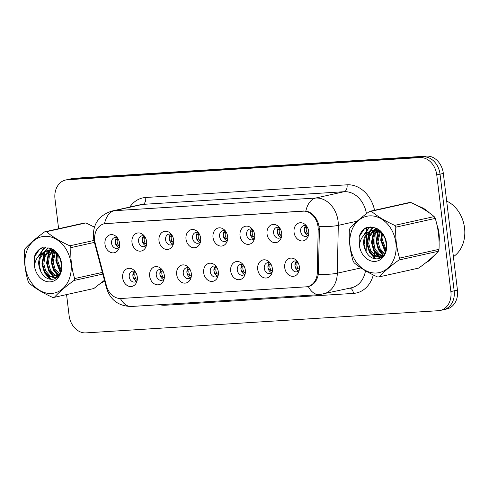 <?xml version="1.0" encoding="UTF-8"?>
<svg xmlns="http://www.w3.org/2000/svg" width="489" height="489" viewBox="0 0 489 489"><rect width="100%" height="100%" fill="white"/><g stroke="black" fill="none" stroke-linecap="round" stroke-linejoin="round"><path stroke-width="0.73" d="M164.298 275.252A9.205 7.292 77.5 0 1 163.784 280.118A9.205 7.292 77.5 0 1 156.046 284.61A9.205 7.292 77.5 0 1 149.671 276.175A9.205 7.292 77.5 0 1 153.118 267.501A9.205 7.292 77.5 0 1 161.278 268.846A9.205 7.292 77.5 0 1 164.298 275.252M162.305 270.05A5.526 4.377 -102.5 0 0 159.445 269.506A5.526 4.377 -102.5 0 0 156.254 275.179A5.526 4.377 -102.5 0 0 161.841 280.295A5.526 4.377 -102.5 0 0 164.2 278.589M191.309 273.553A9.205 7.292 77.5 0 1 190.796 278.412A9.205 7.292 77.5 0 1 183.057 282.905A9.205 7.292 77.5 0 1 176.682 274.476A9.205 7.292 77.5 0 1 180.129 265.802A9.205 7.292 77.5 0 1 188.289 267.147A9.205 7.292 77.5 0 1 191.309 273.553M189.31 268.351A5.526 4.377 -102.5 0 0 186.456 267.807A5.526 4.377 -102.5 0 0 183.265 273.479A5.526 4.377 -102.5 0 0 188.852 278.596A5.526 4.377 -102.5 0 0 191.211 276.89M218.32 271.853A9.205 7.292 77.5 0 1 217.807 276.713A9.205 7.292 77.5 0 1 210.068 281.206A9.205 7.292 77.5 0 1 203.693 272.776A9.205 7.292 77.5 0 1 207.14 264.103A9.205 7.292 77.5 0 1 215.301 265.448A9.205 7.292 77.5 0 1 218.32 271.853M216.321 266.652A5.526 4.377 -102.5 0 0 213.467 266.108A5.526 4.377 -102.5 0 0 210.276 271.774A5.526 4.377 -102.5 0 0 215.863 276.896A5.526 4.377 -102.5 0 0 218.222 275.191M245.331 270.154A9.205 7.292 77.5 0 1 244.818 275.014A9.205 7.292 77.5 0 1 237.079 279.506A9.205 7.292 77.5 0 1 230.704 271.071A9.205 7.292 77.5 0 1 234.152 262.404A9.205 7.292 77.5 0 1 242.312 263.748A9.205 7.292 77.5 0 1 245.331 270.154M243.333 264.952A5.526 4.377 -102.5 0 0 240.472 264.408A5.526 4.377 -102.5 0 0 237.287 270.075A5.526 4.377 -102.5 0 0 242.874 275.191A5.526 4.377 -102.5 0 0 245.233 273.492M272.342 268.455A9.205 7.292 77.5 0 1 271.829 273.314A9.205 7.292 77.5 0 1 264.091 277.807A9.205 7.292 77.5 0 1 257.715 269.372A9.205 7.292 77.5 0 1 261.163 260.698A9.205 7.292 77.5 0 1 269.323 262.043A9.205 7.292 77.5 0 1 272.342 268.455M270.344 263.253A5.526 4.377 -102.5 0 0 267.483 262.709A5.526 4.377 -102.5 0 0 264.298 268.375A5.526 4.377 -102.5 0 0 269.885 273.492A5.526 4.377 -102.5 0 0 272.245 271.786M299.354 266.756A9.205 7.292 77.5 0 1 298.84 271.615A9.205 7.292 77.5 0 1 291.102 276.108A9.205 7.292 77.5 0 1 284.726 267.672A9.205 7.292 77.5 0 1 288.174 258.999A9.205 7.292 77.5 0 1 296.334 260.344A9.205 7.292 77.5 0 1 299.354 266.756M297.355 261.548A5.526 4.377 -102.5 0 0 294.494 261.01A5.526 4.377 -102.5 0 0 291.31 266.676A5.526 4.377 -102.5 0 0 296.896 271.792A5.526 4.377 -102.5 0 0 299.256 270.087M137.287 276.951A9.205 7.292 77.5 0 1 136.773 281.817A9.205 7.292 77.5 0 1 129.035 286.309A9.205 7.292 77.5 0 1 122.66 277.874A9.205 7.292 77.5 0 1 126.107 269.201A9.205 7.292 77.5 0 1 134.267 270.545A9.205 7.292 77.5 0 1 137.287 276.951M135.294 271.75A5.526 4.377 -102.5 0 0 132.433 271.206A5.526 4.377 -102.5 0 0 129.243 276.878A5.526 4.377 -102.5 0 0 134.83 281.994A5.526 4.377 -102.5 0 0 137.189 280.289M146.614 241.59A9.205 7.292 77.5 0 1 146.101 246.45A9.205 7.292 77.5 0 1 138.363 250.943A9.205 7.292 77.5 0 1 131.987 242.507A9.205 7.292 77.5 0 1 135.435 233.834A9.205 7.292 77.5 0 1 143.601 235.185A9.205 7.292 77.5 0 1 146.614 241.59M144.622 236.389A5.526 4.377 -102.5 0 0 141.761 235.845A5.526 4.377 -102.5 0 0 138.57 241.511A5.526 4.377 -102.5 0 0 144.157 246.627A5.526 4.377 -102.5 0 0 146.517 244.928M173.626 239.891A9.205 7.292 77.5 0 1 173.112 244.751A9.205 7.292 77.5 0 1 165.374 249.243A9.205 7.292 77.5 0 1 158.998 240.808A9.205 7.292 77.5 0 1 162.446 232.134A9.205 7.292 77.5 0 1 170.612 233.479A9.205 7.292 77.5 0 1 173.626 239.891M171.633 234.689A5.526 4.377 -102.5 0 0 168.772 234.145A5.526 4.377 -102.5 0 0 165.582 239.812A5.526 4.377 -102.5 0 0 171.168 244.928A5.526 4.377 -102.5 0 0 173.528 243.222M200.637 238.192A9.205 7.292 77.5 0 1 200.123 243.051A9.205 7.292 77.5 0 1 192.385 247.544A9.205 7.292 77.5 0 1 186.009 239.109A9.205 7.292 77.5 0 1 189.457 230.435A9.205 7.292 77.5 0 1 197.617 231.78A9.205 7.292 77.5 0 1 200.637 238.192M198.644 232.984A5.526 4.377 -102.5 0 0 195.783 232.446A5.526 4.377 -102.5 0 0 192.593 238.112A5.526 4.377 -102.5 0 0 198.179 243.229A5.526 4.377 -102.5 0 0 200.539 241.523M227.648 236.487A9.205 7.292 77.5 0 1 227.134 241.352A9.205 7.292 77.5 0 1 219.396 245.845A9.205 7.292 77.5 0 1 213.021 237.409A9.205 7.292 77.5 0 1 216.468 228.736A9.205 7.292 77.5 0 1 224.628 230.081A9.205 7.292 77.5 0 1 227.648 236.487M225.655 231.285A5.526 4.377 -102.5 0 0 222.795 230.741A5.526 4.377 -102.5 0 0 219.604 236.413A5.526 4.377 -102.5 0 0 225.191 241.529A5.526 4.377 -102.5 0 0 227.55 239.824M254.659 234.787A9.205 7.292 77.5 0 1 254.146 239.653A9.205 7.292 77.5 0 1 246.407 244.145A9.205 7.292 77.5 0 1 240.032 235.71A9.205 7.292 77.5 0 1 243.479 227.037A9.205 7.292 77.5 0 1 251.639 228.381A9.205 7.292 77.5 0 1 254.659 234.787M252.666 229.585A5.526 4.377 -102.5 0 0 249.806 229.041A5.526 4.377 -102.5 0 0 246.615 234.714A5.526 4.377 -102.5 0 0 252.202 239.83A5.526 4.377 -102.5 0 0 254.561 238.125M281.67 233.088A9.205 7.292 77.5 0 1 281.157 237.947A9.205 7.292 77.5 0 1 273.418 242.44A9.205 7.292 77.5 0 1 267.043 234.011A9.205 7.292 77.5 0 1 270.49 225.337A9.205 7.292 77.5 0 1 278.651 226.682A9.205 7.292 77.5 0 1 281.67 233.088M279.677 227.886A5.526 4.377 -102.5 0 0 276.817 227.342A5.526 4.377 -102.5 0 0 273.626 233.015A5.526 4.377 -102.5 0 0 279.213 238.131A5.526 4.377 -102.5 0 0 281.572 236.425M308.681 231.389A9.205 7.292 77.5 0 1 308.168 236.248A9.205 7.292 77.5 0 1 300.429 240.741A9.205 7.292 77.5 0 1 294.054 232.312A9.205 7.292 77.5 0 1 297.501 223.638A9.205 7.292 77.5 0 1 305.662 224.983A9.205 7.292 77.5 0 1 308.681 231.389M306.689 226.187A5.526 4.377 -102.5 0 0 303.828 225.643A5.526 4.377 -102.5 0 0 300.637 231.309A5.526 4.377 -102.5 0 0 306.224 236.431A5.526 4.377 -102.5 0 0 308.583 234.726M119.603 243.29A9.205 7.292 77.5 0 1 119.096 248.149A9.205 7.292 77.5 0 1 111.351 252.642A9.205 7.292 77.5 0 1 104.976 244.213A9.205 7.292 77.5 0 1 108.424 235.539A9.205 7.292 77.5 0 1 116.59 236.884A9.205 7.292 77.5 0 1 119.603 243.29M117.611 238.088A5.526 4.377 -102.5 0 0 114.75 237.544A5.526 4.377 -102.5 0 0 111.559 243.21A5.526 4.377 -102.5 0 0 117.146 248.333A5.526 4.377 -102.5 0 0 119.505 246.627M163.552 279.372A5.526 4.377 77.5 0 1 159.909 274.366A5.526 4.377 77.5 0 1 161.382 269.622M190.563 277.666A5.526 4.377 77.5 0 1 186.92 272.666A5.526 4.377 77.5 0 1 188.393 267.923M217.574 275.967A5.526 4.377 77.5 0 1 213.931 270.961A5.526 4.377 77.5 0 1 215.404 266.218M244.586 274.268A5.526 4.377 77.5 0 1 240.943 269.262A5.526 4.377 77.5 0 1 242.416 264.518M271.597 272.569A5.526 4.377 77.5 0 1 267.954 267.562A5.526 4.377 77.5 0 1 269.427 262.819M298.608 270.869A5.526 4.377 77.5 0 1 294.965 265.863A5.526 4.377 77.5 0 1 296.438 261.12M136.541 281.071A5.526 4.377 77.5 0 1 132.898 276.065A5.526 4.377 77.5 0 1 134.377 271.322M145.869 245.704A5.526 4.377 77.5 0 1 142.226 240.698A5.526 4.377 77.5 0 1 143.705 235.955M172.88 244.005A5.526 4.377 77.5 0 1 169.237 238.999A5.526 4.377 77.5 0 1 170.716 234.255M199.891 242.306A5.526 4.377 77.5 0 1 196.248 237.299A5.526 4.377 77.5 0 1 197.727 232.556M226.902 240.606A5.526 4.377 77.5 0 1 223.259 235.6A5.526 4.377 77.5 0 1 224.738 230.857M253.913 238.907A5.526 4.377 77.5 0 1 250.27 233.901A5.526 4.377 77.5 0 1 251.749 229.158M280.924 237.202A5.526 4.377 77.5 0 1 277.281 232.202A5.526 4.377 77.5 0 1 278.761 227.458M307.936 235.502A5.526 4.377 77.5 0 1 304.292 230.496A5.526 4.377 77.5 0 1 305.772 225.753M118.858 247.403A5.526 4.377 77.5 0 1 115.215 242.397A5.526 4.377 77.5 0 1 116.694 237.654M95.282 243.589A16.571 13.13 77.5 0 1 94.738 240.753A16.571 13.13 77.5 0 1 104.304 223.748A16.571 13.13 77.5 0 1 105.911 223.516L302.887 211.12A16.571 13.13 77.5 0 1 318.18 229.561L317.312 272.471A16.571 13.13 77.5 0 1 307.599 286.621A16.571 13.13 77.5 0 1 305.986 286.847L121.052 298.486A16.571 13.13 77.5 0 1 106.443 285.747L95.282 243.589M100.966 283.125A29.768 23.588 -102.5 0 0 104.609 280.869M425.876 262.679A29.768 23.588 -102.5 0 0 434.098 255.576M439.073 241.939A29.768 23.588 -102.5 0 0 439.03 233.516A29.768 23.588 -102.5 0 0 437.001 225.093M94.75 240.857A21.485 0.66 -14.8 0 0 94.102 241.205L93.442 237.758C92.647 224.304 98.796 215.404 111.877 211.059A24.554 19.456 77.5 0 1 114.267 210.716A21.485 13.007 86.4 0 0 104.499 223.681L104.835 223.601M104.499 223.681L305.863 211.01C311.793 212.293 316.041 216.658 318.602 224.109L319.421 229.341L318.345 274.353C316.903 281.157 313.547 285.209 308.284 286.517L307.055 286.664M66.565 294.586L69.108 315.582A18.417 14.591 -102.5 0 0 85.942 332.887L438.45 310.698A18.417 14.591 -102.5 0 0 440.241 310.448L446.818 308.987A18.417 14.591 -102.5 0 0 457.447 290.087L443.334 173.418L440.039 174.151A18.417 14.591 -102.5 0 0 423.205 156.841L70.703 179.029A18.417 14.591 -102.5 0 0 68.912 179.286A18.417 14.591 -102.5 0 1 70.703 179.029L423.205 156.841A18.417 14.591 -102.5 0 1 440.039 174.151L454.159 290.821L440.039 174.151L436.75 174.885A18.417 14.591 -102.5 0 0 419.917 157.574L67.409 179.763A18.417 14.591 -102.5 0 0 65.618 180.013A18.417 14.591 -102.5 0 0 54.988 198.913L58.601 228.73M443.529 309.714A18.417 14.591 -102.5 0 0 454.159 290.821A18.417 14.591 -102.5 0 1 443.529 309.714M308.626 286.444L308.284 286.517A21.485 13.007 86.4 0 0 319.317 294.647L351.444 287.795A24.554 19.456 -102.5 0 0 365.485 270.765M94.481 227A29.768 23.588 -102.5 0 0 93.717 226.762M429.342 212.868A29.768 23.588 -102.5 0 0 418.627 206.309M440.241 310.448A18.417 14.591 -102.5 0 0 450.87 291.554L436.75 174.885M443.334 173.418A18.417 14.591 -102.5 0 0 426.5 156.113L73.992 178.302A18.417 14.591 -102.5 0 0 72.201 178.552L65.618 180.013M118.693 245.521C116.944 243.235 116.657 240.888 117.843 238.467C116.003 239.653 115.147 240.961 115.27 242.403C115.49 243.815 116.633 244.855 118.693 245.521M136.376 279.182C134.622 276.902 134.341 274.549 135.526 272.135C133.686 273.314 132.831 274.622 132.953 276.059C133.167 277.477 134.31 278.516 136.376 279.182M145.704 243.815C143.955 241.535 143.668 239.188 144.854 236.768C143.014 237.954 142.152 239.262 142.281 240.704C142.501 242.116 143.644 243.155 145.704 243.815M172.715 242.116C170.967 239.836 170.679 237.483 171.865 235.068C170.025 236.248 169.163 237.562 169.292 239.005C169.512 240.417 170.655 241.456 172.715 242.116M199.726 240.417C197.978 238.137 197.69 235.784 198.876 233.369C197.036 234.549 196.175 235.863 196.303 237.299C196.523 238.718 197.66 239.757 199.726 240.417M226.737 238.718C224.989 236.438 224.702 234.084 225.887 231.67C224.048 232.85 223.186 234.164 223.314 235.6C223.534 237.018 224.671 238.057 226.737 238.718M163.387 277.483C161.633 275.203 161.352 272.85 162.531 270.429C160.698 271.615 159.842 272.923 159.964 274.36C160.178 275.778 161.321 276.817 163.387 277.483M190.398 275.784C188.644 273.498 188.363 271.151 189.543 268.73C187.709 269.91 186.853 271.224 186.975 272.66C187.189 274.078 188.332 275.118 190.398 275.784M217.409 274.084C215.655 271.798 215.374 269.451 216.554 267.031C214.72 268.21 213.864 269.518 213.986 270.961C214.2 272.379 215.343 273.418 217.409 274.084M102.207 282.129A29.462 23.344 -102.5 0 0 104.524 280.558M439 239.879A29.462 23.344 -102.5 0 0 438.786 233.534A29.462 23.344 -102.5 0 0 437.447 227.177M427.844 211.823A29.462 23.344 -102.5 0 0 420.118 207.11M453.401 256.652A30.691 24.316 -102.5 0 0 464.55 227.96A30.691 24.316 -102.5 0 0 446.677 201.095M427.123 261.676A29.462 23.344 -102.5 0 0 432.881 256.719M51.522 293.449A28.851 22.855 -102.5 0 0 70.978 263.443A28.851 22.855 -102.5 0 0 44.609 236.328A28.851 22.855 -102.5 0 0 25.147 266.328A28.851 22.855 -102.5 0 0 51.522 293.449M94.432 227.141L85.887 222.935L46.437 231.707A33.148 26.259 -102.5 0 0 45.569 231.743A33.148 26.259 -102.5 0 0 44.713 231.817C36.369 237.843 29.829 243.449 25.086 248.638A33.148 26.259 -102.5 0 0 24.45 250.551C23.93 261.285 25.177 271.597 28.191 281.487A33.148 26.259 -102.5 0 0 29.279 283.296C35.33 288.412 43.124 293.119 52.647 297.41A33.148 26.259 -102.5 0 0 53.515 297.373A33.148 26.259 -102.5 0 0 54.371 297.3L93.827 288.528L104.45 280.27M102.806 274.072L73.998 280.478C65.709 286.456 59.169 292.061 54.371 297.3M73.998 280.478A33.148 26.259 -102.5 0 0 74.634 278.565L102.366 272.397M94.42 242.397L70.893 247.63C70.373 258.363 71.62 268.675 74.634 278.565M70.893 247.63A33.148 26.259 -102.5 0 0 69.805 245.82L93.919 240.46M46.437 231.707C52.421 236.786 60.214 241.493 69.805 245.82M85.887 222.935A33.148 26.259 -102.5 0 0 85.025 222.972A33.148 26.259 -102.5 0 0 84.163 223.045L44.713 231.817M57.61 254.109L56.577 261.218L60.801 271.358M58.338 255.142L57.739 260.961L61.143 270.148M54.75 251.884L51.932 262.251L53.882 269.188L58.191 274.103L59.224 274.702M55.446 252.293L53.093 261.994L55.043 268.932L59.64 274.023M53.234 249.977L52.592 250.411M52.072 250.82L48.301 256.23L47.292 263.284L49.236 270.221L53.545 275.136L57.592 276.682M53.637 250.24L53.234 250.557M52.726 251.01L49.328 256.346L48.454 263.021L50.398 269.959L54.707 274.873L57.977 276.291M52.525 249.549L50.11 250.221M49.554 250.472L47.537 251.762L43.686 257.19L42.647 264.317L44.597 271.254L48.906 276.163L54.316 277.764L57.201 277.031M52.396 249.567L50.715 250.209M50.171 250.496L48.698 251.505L44.847 256.933L43.808 264.054L45.758 270.992L50.061 275.906L56.162 277.44M57.262 253.65L54.817 251.921L48.631 250.496L47.17 250.71L42.891 252.801C38.008 257.984 37.378 264.323 40.99 271.811L41.174 272.135C43.704 276.725 47.054 279.109 51.211 279.286C65.813 280.008 64.096 250.356 48.912 248.106L41.913 247.795C38.24 249.512 35.691 252.624 34.267 257.122L34.487 266.114A17.152 13.588 -102.5 0 0 50.116 281.866A17.152 13.588 -102.5 0 0 61.828 265.827A17.152 13.588 -102.5 0 0 48.912 248.106M54.707 251.053L49.792 250.24L47.17 250.71M47.757 250.6L44.059 252.538L40.208 257.966L39.169 265.087L40.99 271.811M55.581 277.587L56.883 277.3M34.487 266.114C35.11 259.952 37.91 255.515 42.891 252.801M57.03 253.455L56.418 260.716L60.557 272.055M53.515 251.297L51.773 261.749L53.845 269.604L58.411 275.802M51.021 248.803L50.012 250.227M49.658 250.808L47.133 262.782L49.468 271.181L54.579 277.495M54.866 277.715L55.569 278.186M48.215 247.88L45.336 251.309M45.012 251.841L42.488 263.815L45.135 272.813L51.015 279.28M45.618 247.416L43.973 248.571L39.102 255.558M42.567 247.636L39.334 249.604L34.267 257.122M60.453 259.476L61.577 265.215M56.583 253.088L55.838 260.845L60.324 272.636M53.075 251.126L51.192 261.878L53.35 269.916L58.093 276.157M50.66 248.656L49.487 250.264M48.808 251.413L46.553 262.911L48.79 271.114L53.698 277.391M54.187 277.764L55.135 278.412M47.891 247.789L44.627 251.652M44.169 252.446L41.907 263.944L44.499 272.838L50.11 279.195M45.281 247.397L43.393 248.699L38.221 256.536M376.432 272.996A28.851 22.855 -102.5 0 0 395.888 242.996A28.851 22.855 -102.5 0 0 369.519 215.875A28.851 22.855 -102.5 0 0 350.063 245.881A28.851 22.855 -102.5 0 0 376.432 272.996M369.623 211.364C361.285 217.391 354.745 222.996 349.996 228.186A33.148 26.259 -102.5 0 0 349.36 230.105C348.84 240.832 350.087 251.144 353.107 261.034A33.148 26.259 -102.5 0 0 354.195 262.844C360.246 267.96 368.034 272.666 377.557 276.957A33.148 26.259 -102.5 0 0 378.425 276.921A33.148 26.259 -102.5 0 0 379.287 276.847L418.737 268.076C427.025 262.098 433.566 256.493 438.364 251.254A33.148 26.259 -102.5 0 0 439 249.341C439.525 238.663 438.278 228.351 435.253 218.406A33.148 26.259 -102.5 0 0 434.165 216.596C428.181 211.523 420.393 206.816 410.803 202.483A33.148 26.259 -102.5 0 0 409.935 202.519A33.148 26.259 -102.5 0 0 409.073 202.593L369.623 211.364A33.148 26.259 -102.5 0 1 370.485 211.297A33.148 26.259 -102.5 0 1 371.347 211.26C377.331 216.334 385.124 221.04 394.715 225.374L434.165 216.596M438.364 251.254L398.908 260.032C390.625 266.004 384.085 271.615 379.287 276.847M398.908 260.032A33.148 26.259 -102.5 0 0 399.544 258.113L439 249.341M435.253 218.406L395.803 227.177C395.283 237.911 396.53 248.223 399.544 258.113M395.803 227.177A33.148 26.259 -102.5 0 0 394.715 225.374M382.52 233.656L381.487 240.765L385.717 250.906M383.248 234.696L382.649 240.509L386.053 249.696M379.66 231.431L376.848 241.798L378.792 248.736L383.101 253.65L384.134 254.256M380.356 231.841L378.009 241.542L379.953 248.479L384.55 253.577M378.144 229.524L377.502 229.964M376.988 230.368L373.211 235.784L372.202 242.831L374.152 249.769L378.455 254.683L382.502 256.23M378.547 229.793L378.15 230.111M377.642 230.557L374.238 235.894L373.364 242.575L375.307 249.512L379.617 254.427L382.887 255.839M377.435 229.096L375.02 229.769M374.464 230.019L372.453 231.309L368.602 236.737L367.557 243.864L369.507 250.802L373.816 255.716L379.226 257.312L382.117 256.584M377.306 229.115L375.625 229.763M375.081 230.05L373.614 231.052L369.757 236.48L368.718 243.608L370.668 250.545L374.977 255.454L381.072 256.988M382.172 233.204L379.727 231.468L373.541 230.044L372.08 230.258L367.801 232.348C362.924 237.538 362.288 243.87 365.9 251.364L366.084 251.682C368.614 256.273 371.964 258.657 376.127 258.834C390.729 259.561 389.006 229.909 373.828 227.654L366.823 227.342C363.15 229.06 360.601 232.171 359.177 236.67L359.403 245.661A17.152 13.588 -102.5 0 0 375.032 261.413A17.152 13.588 -102.5 0 0 386.738 245.374A17.152 13.588 -102.5 0 0 373.828 227.654M379.623 230.6L374.702 229.787L372.08 230.258M372.667 230.148L368.969 232.086L365.118 237.513L364.079 244.641L365.9 251.364M380.497 257.141L381.799 256.847M359.403 245.661C360.02 239.506 362.82 235.068 367.801 232.348M410.803 202.483L371.347 211.26M381.94 233.002L381.328 240.27L385.473 251.603M378.425 230.845L376.689 241.297L378.755 249.152L383.321 255.35M375.931 228.351L374.922 229.775M374.568 230.362L372.043 242.33L374.378 250.735L379.488 257.049M379.782 257.263L380.479 257.74M373.131 227.428L370.246 230.857M369.922 231.389L367.398 243.363L370.051 252.361L375.925 258.828M370.528 226.963L368.883 228.125L364.012 235.105M367.477 227.183L364.244 229.152L359.177 236.67M385.369 239.029L386.487 244.763M381.493 232.642L380.748 240.399L385.234 252.183M377.985 230.68L376.108 241.432L378.26 249.463L383.009 255.71M375.57 228.204L374.397 229.812M373.724 230.961L371.463 242.458L373.7 250.661L378.608 256.945M379.097 257.318L380.045 257.96M372.801 227.342L369.537 231.199M369.079 231.994L366.817 243.491L369.409 252.385L375.02 258.748M370.197 226.945L368.309 228.253L363.131 236.083M253.748 237.018C252 234.738 251.713 232.385 252.899 229.964C251.053 231.15 250.197 232.464 250.325 233.901C250.545 235.319 251.682 236.352 253.748 237.018M280.759 235.319C279.011 233.033 278.724 230.686 279.91 228.265C278.064 229.451 277.208 230.759 277.336 232.202C277.556 233.614 278.693 234.653 280.759 235.319M307.77 233.62C306.016 231.334 305.735 228.986 306.915 226.566C305.075 227.752 304.219 229.06 304.347 230.502C304.568 231.914 305.704 232.953 307.77 233.62M244.421 272.379C242.666 270.099 242.385 267.752 243.565 265.331C241.731 266.511 240.875 267.819 240.998 269.256C241.211 270.674 242.355 271.719 244.421 272.379M271.432 270.68C269.677 268.4 269.396 266.047 270.576 263.632C268.742 264.812 267.886 266.12 268.009 267.556C268.223 268.974 269.366 270.02 271.432 270.68M298.443 268.981C296.689 266.701 296.407 264.347 297.587 261.933C295.753 263.113 294.898 264.421 295.02 265.857C295.234 267.275 296.377 268.32 298.443 268.981M317.312 272.471L318.553 272.196M318.18 229.561L319.421 229.286M302.887 211.12L303.614 210.961M105.911 223.516L106.639 223.357M129.811 207.067A30.691 24.316 77.5 0 1 145.704 197.489L347.068 184.811A6.137 3.716 -93.6 0 1 344.146 191.706L142.782 204.378A24.554 19.456 -102.5 0 0 140.392 204.714L111.877 211.059M347.068 184.811A30.691 24.316 77.5 0 1 374.556 210.27M366.438 213.717A24.554 19.456 -102.5 0 0 344.146 191.706L315.631 198.045A24.554 19.456 77.5 0 1 338.07 221.12A24.554 19.456 77.5 0 1 338.29 225.362L337.318 273.18A24.554 19.456 77.5 0 1 322.929 294.133M305.863 211.01A21.485 13.007 -93.6 0 1 315.631 198.045L114.267 210.716L142.782 204.378A6.137 3.716 -93.6 0 0 145.704 197.489M319.317 294.647L131.364 306.481A21.485 13.007 -93.6 0 1 120.416 298.51M318.345 274.353A21.485 3.857 1.2 0 0 337.318 273.18L360.961 267.923M131.364 306.481C118.595 306.151 110.318 300.05 106.541 288.18A21.485 0.66 -14.8 0 1 107.128 287.856M319.189 226.529A21.485 3.857 1.2 0 0 338.29 225.362L357.227 221.15M375.204 228.07L375.173 229.708M375.161 230.056L375.118 232.33M375.087 233.95L374.794 248.43M374.745 250.796L374.653 255.234M374.635 256.205L374.586 258.675M373.296 274.94A30.691 24.316 77.5 0 1 353.449 293.4L165.496 305.228A30.691 24.316 77.5 0 1 159.53 304.708M419.917 157.574L426.5 156.113M67.409 179.763L73.992 178.302M450.87 291.554L457.447 290.087M366.139 251.786L366.481 234.854M366.518 233.076L366.634 227.428M165.349 304.341A6.137 3.716 -93.6 0 1 165.496 305.228M349.983 288.119A6.137 3.716 -93.6 0 1 353.449 293.4M307.599 286.621L309.598 286.175M104.304 223.748L105.545 223.473M94.102 241.205L106.541 288.18M52.494 249.524L51.816 249.677M377.404 229.078L376.726 229.225"/></g></svg>
